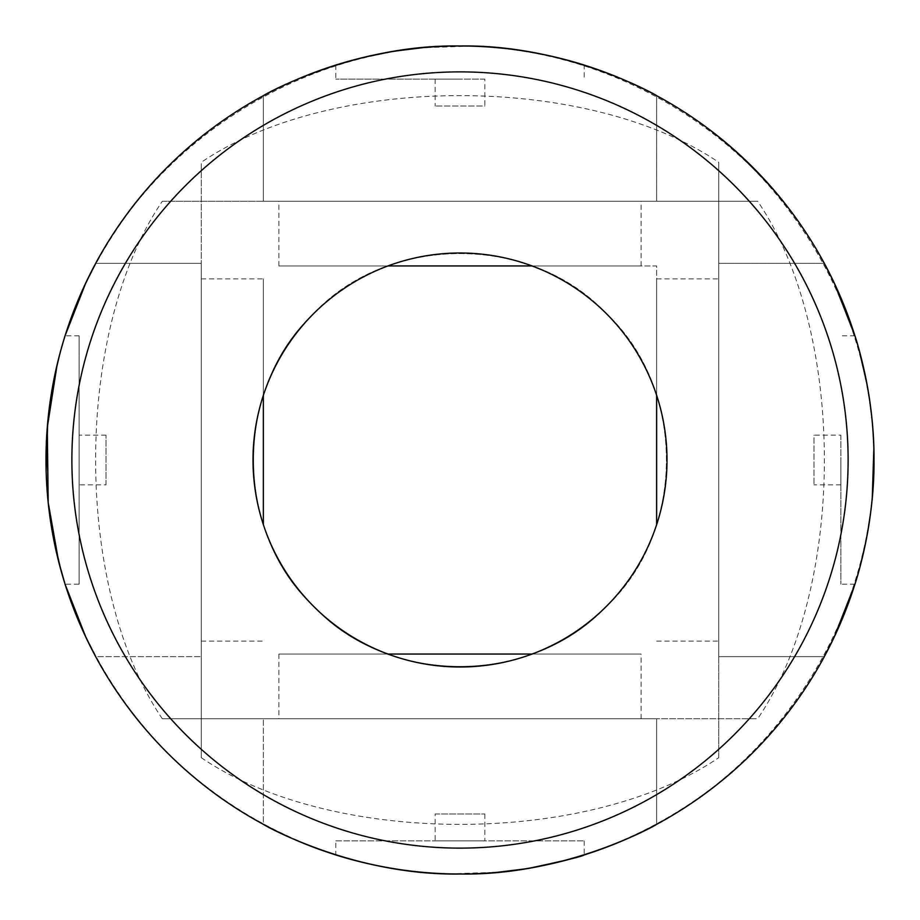 <?xml version="1.0" encoding="UTF-8"?>
<svg xmlns="http://www.w3.org/2000/svg" width="920" height="920" viewBox="0 0 920 920"><rect width="100%" height="100%" fill="white"/><g stroke="black" fill="none" stroke-linecap="round" stroke-linejoin="round"><path stroke-width="0.69" stroke-dasharray="4.6 3.45" d="M460 79.12L335.8 79.12L460 79.12M484.84 79.12L435.16 79.12L484.84 79.12L484.84 106.03L435.16 106.03L484.84 106.03M71.875 460A388.125 388.125 0 0 0 654.062 796.122A388.125 388.125 0 0 0 654.062 123.878A388.125 388.125 0 0 0 71.875 460M253 460A207 207 0 0 0 513.371 659.996A207 207 0 0 0 639.481 356.868A207 207 0 0 0 253 460M263.35 95.691L263.35 201.25L757.678 201.25C846.492 331.993 846.733 587.558 757.678 718.75L656.65 718.75L656.65 824.308L656.65 718.75L162.322 718.75C73.508 588.006 73.266 332.442 162.322 201.25L263.35 201.25L263.35 95.691C131.537 165.669 44.965 310.776 46 460C44.965 609.224 131.537 754.331 263.35 824.308L263.35 718.75L263.35 824.308M656.65 824.308C788.026 753.204 873.827 609.385 874 460C873.827 310.615 788.026 166.796 656.65 95.691L656.65 201.25L656.65 95.691M46 460A414 414 0 0 0 667 818.535A414 414 0 0 0 667 101.465A414 414 0 0 0 46 460M584.2 840.88L584.2 854.933C585.591 854.53 526.746 874.644 460.08 874C393.139 874.655 334.443 854.519 335.8 854.933L335.8 840.88L584.2 840.88L335.8 840.88M448.73 873.85L497.869 872.263M523.928 869.032L531.012 867.859M364.688 57.12L335.8 65.067C334.409 65.469 393.254 45.356 459.919 46C526.861 45.344 585.557 65.481 584.2 65.067L584.2 79.12M471.27 46.149L422.13 47.736M396.072 50.968L388.987 52.141M162.322 718.75L757.678 718.75M162.322 201.25L757.678 201.25M314.088 313.168C233.783 387.423 233.381 531.265 313.306 606.05C387.435 686.124 530.932 686.573 605.751 606.993C686.159 532.737 686.757 388.987 606.706 313.961C532.611 234.025 389.171 233.185 314.088 313.168M335.8 65.067L335.8 79.12M435.16 79.12L435.16 106.03M435.16 813.97L484.84 813.97L435.16 813.97L435.16 840.88L484.84 840.88L435.16 840.88M263.35 395.37L263.35 524.63M263.35 460L263.35 278.875L263.35 460M387.964 265.938L656.65 265.938L656.65 524.63M532.036 265.938L656.65 265.938L656.65 395.37M641.125 265.938L278.875 265.938L641.125 265.938L641.125 201.25L278.875 201.25L641.125 201.25M387.964 654.062L532.036 654.062M278.875 654.062L641.125 654.062L278.875 654.062L278.875 718.75L641.125 718.75L278.875 718.75M201.25 460L201.25 278.875L201.25 460M656.65 460L656.65 278.875L656.65 460M718.75 460L718.75 278.875L718.75 460M641.125 718.75L641.125 654.062M840.88 460L840.88 584.2L840.88 460M840.88 435.16L840.88 484.84L840.88 435.16L813.97 435.16L813.97 484.84L813.97 435.16M824.308 656.65L718.75 656.65L718.75 162.322C588.006 73.508 332.442 73.266 201.25 162.322L201.25 263.35L95.691 263.35L201.25 263.35L201.25 757.678C331.993 846.492 587.558 846.733 718.75 757.678L718.75 656.65L824.308 656.65C754.331 788.463 609.224 875.035 460 874C310.776 875.035 165.669 788.463 95.691 656.65L201.25 656.65L95.691 656.65M95.691 263.35C166.796 131.974 310.615 46.172 460 46C609.385 46.172 753.204 131.974 824.308 263.35L718.75 263.35L824.308 263.35M57.12 364.688L65.067 335.8L59.547 354.959M54.51 376.498L52.129 388.987M49.404 406.985L47.736 422.165M46.149 471.27L46.563 481.643M47.219 491.751L48.38 504.298M50.336 519.719L53.141 536.567M60.812 569.745L65.067 584.2L79.12 584.2L79.12 335.8L79.12 584.2M859.188 350.255L854.933 335.8C854.519 334.443 874.655 393.139 874 460.08C874.644 526.746 854.53 585.591 854.933 584.2L860.453 565.041M865.49 543.501L867.87 531.012M870.596 513.015L872.263 497.835M873.85 448.73L873.436 438.357M872.781 428.248L871.619 415.702M869.664 400.28L866.858 383.433M79.12 335.8L65.067 335.8C65.469 334.409 45.356 393.254 46 459.919C45.344 526.861 65.481 585.557 65.067 584.2M201.25 757.678L201.25 162.322M718.75 757.678L718.75 162.322M606.832 605.912C532.577 686.216 388.734 686.619 313.95 606.694C233.875 532.565 233.427 389.068 313.007 314.249C387.262 233.841 531.012 233.243 606.038 313.294C685.975 387.389 686.814 530.828 606.832 605.912M854.933 584.2L840.88 584.2M840.88 484.84L813.97 484.84M106.03 484.84L106.03 435.16L106.03 484.84L79.12 484.84L79.12 435.16L79.12 484.84M484.84 813.97L484.84 840.88M201.25 641.125L263.35 641.125M201.25 278.875L263.35 278.875M656.65 641.125L718.75 641.125M656.65 278.875L718.75 278.875M278.875 265.938L278.875 201.25M854.933 335.8L840.88 335.8M106.03 435.16L79.12 435.16"/><path stroke-width="1.38" d="M656.65 824.308C658.007 824.101 566.915 875.874 460.287 874C352.992 875.943 262.154 824.147 263.35 824.308M263.35 95.691C261.993 95.898 353.084 44.125 459.712 46C567.007 44.056 657.846 95.852 656.65 95.691M335.8 854.933C334.684 854.473 386.388 872.539 448.73 873.85M497.869 872.263L523.928 869.032M531.012 867.859C565.213 860.545 582.947 856.232 584.2 854.933M584.2 65.067C585.316 65.527 533.611 47.461 471.27 46.149M422.13 47.736L396.072 50.968M388.987 52.141L364.688 57.12M263.35 524.63L263.35 395.37M387.964 265.938L532.036 265.938M387.964 654.062L532.036 654.062M656.65 524.63L656.65 395.37M460 848.125A388.125 388.125 0 0 1 123.878 265.938A388.125 388.125 0 0 1 796.122 265.938A388.125 388.125 0 0 1 460 848.125M460 667A207 207 0 0 1 260.003 406.628A207 207 0 0 1 563.132 280.519A207 207 0 0 1 460 667M95.691 263.35L85.847 282.773L65.067 335.8M59.547 354.959L54.51 376.498M52.129 388.987L49.404 406.985M47.736 422.165L46.149 471.27M46.563 481.643L47.219 491.751M48.38 504.298L50.336 519.719M53.141 536.567L60.812 569.745M57.12 364.688L47.276 427.478L48.185 502.458L58.661 561.614L65.067 584.2L85.847 637.215L95.691 656.65M460 874A414 414 0 0 1 101.465 253A414 414 0 0 1 818.535 253A414 414 0 0 1 460 874M824.308 656.65L834.152 637.226L854.933 584.2C854.53 585.591 874.655 526.723 874 459.966C874.644 393.139 854.53 334.454 854.933 335.8L834.152 282.785L824.308 263.35M860.453 565.041L865.49 543.501M867.87 531.012L870.596 513.015M872.263 497.835L873.85 448.73M873.436 438.357L872.781 428.248M871.619 415.702L869.664 400.28M866.858 383.433L859.188 350.255"/></g></svg>
